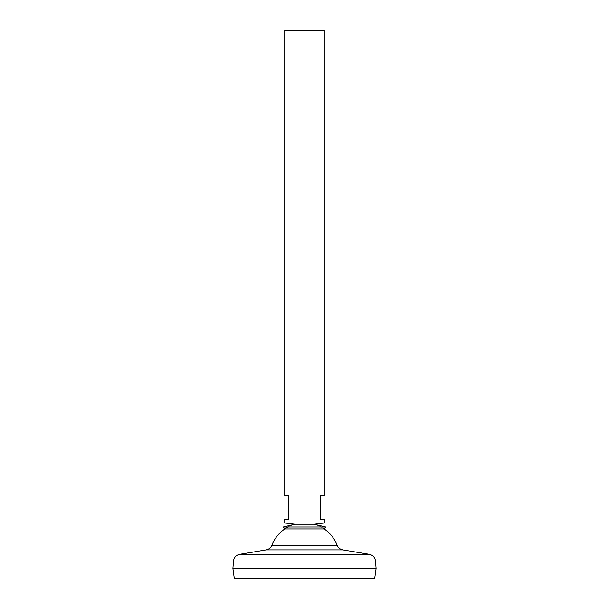 <?xml version="1.0" encoding="UTF-8"?>
<svg xmlns="http://www.w3.org/2000/svg" width="609" height="609" viewBox="0 0 609 609"><rect width="100%" height="100%" fill="white"/><g stroke="black" fill="none" stroke-linecap="round" stroke-linejoin="round"><path stroke-width="0.46" stroke-dasharray="3.04 2.28" d="M271.873 545.245L337.127 545.245M304.5 524.235L314.122 524.235L304.5 524.235M232.904 568.425L376.096 568.425M304.5 568.425L376.073 568.425L304.5 568.425M232.904 568.456L376.096 568.456M234.32 578.55L374.68 578.55M284.746 30.45L324.254 30.45M284.746 523.002L324.254 523.002M284.746 519.294L288.453 519.294L288.453 495.84L284.746 495.84M324.254 495.84L320.547 495.84L320.547 519.294L324.254 519.294M288.004 527.021A34.979 34.979 0 0 1 294.878 524.235A34.979 34.979 0 0 0 284.814 528.947L324.186 528.947A34.979 34.979 0 0 0 314.122 524.235A34.979 34.979 0 0 1 324.186 528.947M283.276 527.021L325.724 527.021M266.194 549.881L342.806 549.881M239.664 554.319L369.336 554.319M233.506 561.018L375.494 561.018"/><path stroke-width="0.91" d="M271.873 545.245C270.799 547.796 268.904 549.341 266.194 549.881L342.806 549.881C340.096 549.341 338.201 547.796 337.127 545.245L271.873 545.245A34.979 34.979 0 0 1 288.004 527.021M337.127 545.245A34.979 34.979 0 0 0 324.186 528.947L325.724 527.021L314.122 524.235L294.878 524.235L284.746 523.002L324.254 523.002L324.254 519.294L320.547 519.294L320.547 495.84L324.254 495.84L324.254 30.45L284.746 30.45L284.746 495.84L288.453 495.84L288.453 519.294L284.746 519.294L284.746 523.002M233.506 561.018L375.494 561.018L376.096 568.425L232.904 568.425L233.506 561.018C234.031 557.387 236.086 555.149 239.664 554.319L369.336 554.319L342.806 549.881M376.096 568.456L232.904 568.456L234.32 578.55L374.68 578.55L376.096 568.456M324.254 523.002L314.122 524.235L294.878 524.235L283.276 527.021L325.724 527.021M324.186 528.947L284.814 528.947L283.276 527.021M266.194 549.881L239.664 554.319M375.494 561.018C374.969 557.387 372.914 555.149 369.336 554.319"/></g></svg>
